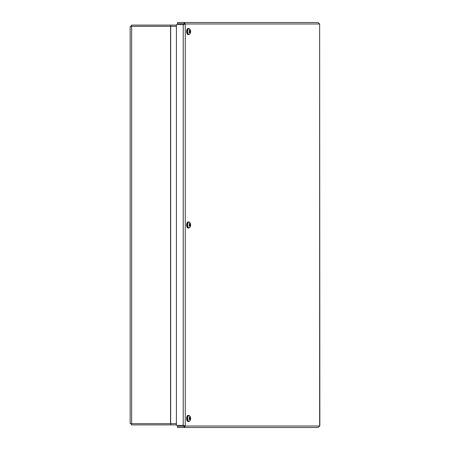 <?xml version="1.0" encoding="UTF-8"?>
<svg xmlns="http://www.w3.org/2000/svg" width="450" height="450" viewBox="0 0 450 450"><rect width="100%" height="100%" fill="white"/><g stroke="black" fill="none" stroke-linecap="round" stroke-linejoin="round"><path stroke-width="0.67" d="M130.157 423.664L130.157 26.336L170.679 26.336L170.679 423.664L130.157 423.664M176.406 423.664L170.679 423.664M176.406 26.336L170.679 26.336M319.646 23.991L319.843 425.801L318.043 427.5L184.281 427.5L185.271 426.009L183.229 425.396L176.406 425.396L176.406 24.604L183.229 24.604L185.271 23.991L184.281 22.5L318.043 22.5L319.646 23.991L185.271 23.991L185.271 426.009L319.646 426.009L319.646 23.991M184.281 23.732L177.458 23.732L177.458 22.5L184.281 22.5L184.202 23.991L185.271 23.991M184.202 23.991L183.847 24.604M185.271 426.009L184.202 426.009L183.847 425.396M184.281 426.268L177.458 426.268L177.458 427.5L184.281 427.5L184.202 426.009M131.389 423.664L131.389 424.896L176.406 424.896M170.758 424.896L170.758 423.664M176.406 25.104L131.389 25.104L131.389 26.336M170.758 26.336L170.758 25.104M189.579 30.791L189.906 30.78A4.033 3.375 -135.4 0 0 189.529 30.06L189.529 30.06A1.586 0.793 90 0 0 189.264 30.386A4.033 2.486 35.5 0 1 189.72 31.005L189.529 31.365M189.72 31.331A3.999 0.872 -4.4 0 0 189.338 31.269A3.999 0.714 -162 0 1 189.703 31.461L189.63 31.77A4.033 1.181 163.6 0 1 189.056 32.102A1.586 0.793 90 0 0 189.219 32.631L189.219 32.631A4.033 2.413 -17.8 0 0 189.743 32.136L189.928 32.186A3.999 3.021 -76.6 0 1 189.787 32.721A3.999 3.589 134 0 0 189.99 32.214L190.125 32.321A4.033 3.026 53.9 0 1 190.08 33.041A1.586 0.793 90 0 0 190.344 32.715A4.033 2.835 -154.5 0 0 190.311 32.096L190.063 31.714L190.401 31.326A4.033 1.536 -7.4 0 0 190.547 30.999L189.765 31.129M190.547 30.999A1.586 0.793 90 0 0 190.384 30.471A4.033 2.064 152.6 0 1 190.288 30.96L190.058 30.904M188.556 34.656L189.866 33.913A2.874 1.434 -90 0 1 187.841 33.12A2.874 1.434 -90 0 1 188.297 29.098A2.874 1.434 -90 0 1 189.866 29.188L188.556 28.44A3.105 1.552 90 0 0 187.74 28.901A3.105 1.552 90 0 0 187.059 32.394A3.105 1.552 90 0 0 188.556 34.656L188.167 34.656A3.105 1.552 -90 0 1 186.671 32.394A3.105 1.552 -90 0 1 187.357 28.901A3.105 1.552 -90 0 1 188.167 28.44A3.105 1.552 -90 0 1 188.359 28.468M190.08 30.881A3.999 2.891 -63.6 0 0 190.069 30.375A3.999 3.718 114.2 0 1 190.148 30.915L190.288 30.96M189.118 32.091L190.058 32.186M189.653 30.893L189.973 30.881M190.063 31.714L189.692 31.697M189.579 224.241L189.906 224.229A4.033 3.375 -135.4 0 0 189.529 223.509L189.529 223.509A1.586 0.793 90 0 0 189.264 223.836A4.033 2.486 35.5 0 1 189.72 224.454L189.529 224.814M189.72 224.781A3.999 0.872 -4.4 0 0 189.338 224.719A3.999 0.714 -162 0 1 189.703 224.91L189.63 225.219A4.033 1.181 163.6 0 1 189.056 225.551A1.586 0.793 90 0 0 189.219 226.08L189.219 226.08A4.033 2.413 -17.8 0 0 189.743 225.585L189.928 225.636A3.999 3.021 -76.6 0 1 189.787 226.176A3.999 3.589 134 0 0 189.99 225.664L190.125 225.771A4.033 3.026 53.9 0 1 190.08 226.491A1.586 0.793 90 0 0 190.344 226.164A4.033 2.835 -154.5 0 0 190.311 225.546L190.063 225.163L190.401 224.781A4.033 1.536 -7.4 0 0 190.547 224.449L189.765 224.578M190.547 224.449A1.586 0.793 90 0 0 190.384 223.92A4.033 2.064 152.6 0 1 190.288 224.415L190.058 224.353M188.556 228.105L189.866 227.362A2.874 1.434 -90 0 1 187.841 226.569A2.874 1.434 -90 0 1 188.297 222.547A2.874 1.434 -90 0 1 189.866 222.638L188.556 221.895A3.105 1.552 90 0 0 187.74 222.351A3.105 1.552 90 0 0 187.059 225.844A3.105 1.552 90 0 0 188.556 228.105L188.167 228.105A3.105 1.552 -90 0 1 186.671 225.844A3.105 1.552 -90 0 1 187.357 222.351A3.105 1.552 -90 0 1 188.167 221.895A3.105 1.552 -90 0 1 188.359 221.917M190.08 224.336A3.999 2.891 -63.6 0 0 190.069 223.824A3.999 3.718 114.2 0 1 190.148 224.364L190.288 224.415M189.118 225.54L189.928 225.636M189.653 224.347L189.973 224.331M190.063 225.163L189.692 225.152M189.579 417.69L190.08 417.786A3.999 2.891 -63.6 0 0 190.069 417.279A3.999 3.718 114.2 0 1 190.148 417.814L189.906 417.679A4.033 3.375 -135.4 0 0 189.529 416.959L189.529 416.959A1.586 0.793 90 0 0 189.264 417.285A4.033 2.486 35.5 0 1 189.72 417.904L189.529 418.264M189.72 418.23A3.999 0.872 -4.4 0 0 189.338 418.168A3.999 0.714 -162 0 1 189.703 418.359L189.63 418.674A4.033 1.181 163.6 0 1 189.056 419.001A1.586 0.793 90 0 0 189.219 419.529L189.219 419.529A4.033 2.413 -17.8 0 0 189.743 419.04L189.928 419.085A3.999 3.021 -76.6 0 1 189.787 419.625A3.999 3.589 134 0 0 189.99 419.119L190.125 419.22A4.033 3.026 53.9 0 1 190.08 419.94A1.586 0.793 90 0 0 190.344 419.614A4.033 2.835 -154.5 0 0 190.311 418.995L190.063 418.613L190.401 418.23A4.033 1.536 -7.4 0 0 190.547 417.898L189.765 418.027M190.547 417.898A1.586 0.793 90 0 0 190.384 417.369A4.033 2.064 152.6 0 1 190.288 417.864L190.288 417.864M188.556 421.56L189.866 420.812A2.874 1.434 -90 0 1 187.841 420.019A2.874 1.434 -90 0 1 188.297 416.002A2.874 1.434 -90 0 1 189.866 416.087L188.556 415.344A3.105 1.552 90 0 0 187.74 415.8A3.105 1.552 90 0 0 187.059 419.293A3.105 1.552 90 0 0 188.556 421.56L188.167 421.56A3.105 1.552 -90 0 1 186.671 419.293A3.105 1.552 -90 0 1 187.357 415.8A3.105 1.552 -90 0 1 188.167 415.344A3.105 1.552 -90 0 1 188.359 415.367M189.118 418.989L189.928 419.085M189.653 417.797L189.973 417.78M190.063 418.613L189.692 418.601M170.55 423.664L170.55 26.336M131.648 26.336L131.648 423.664M183.229 425.396L183.229 24.604M189.231 32.512A1.412 0.709 -90 0 1 189.096 32.079M190.181 30.971L189.726 31.005M190.401 31.326L189.754 31.269M190.311 32.096L189.9 32.124M189.231 225.962A1.412 0.709 -90 0 1 189.096 225.534M190.339 224.235A1.412 0.709 -90 0 1 190.412 224.516M190.181 224.421L189.726 224.46M190.401 224.781L189.754 224.719M190.311 225.546L189.9 225.574M189.231 419.411A1.412 0.709 -90 0 1 189.096 418.984M190.339 417.684A1.412 0.709 -90 0 1 190.412 417.966M190.181 417.87L189.726 417.909M190.401 418.23L189.754 418.168M190.311 418.995L189.9 419.023M189.259 32.541L189.107 32.051M189.866 33.913A4.039 4.039 0 0 0 189.866 29.188M188.556 28.44L188.167 28.44M190.243 31.011L189.748 31.061M189.844 32.085L189.203 32.023M190.041 30.909L189.686 30.949M189.259 225.99L189.107 225.501M189.866 227.362A4.039 4.039 0 0 0 189.866 222.638M188.556 221.895L188.167 221.895M190.243 224.46L189.748 224.511M189.844 225.54L189.203 225.472M190.041 224.359L189.686 224.398M189.259 419.439L189.107 418.95M189.866 420.812A4.039 4.039 0 0 0 189.866 416.087M188.556 415.344L188.167 415.344M190.243 417.915L189.748 417.966M189.844 418.989L189.203 418.922M190.041 417.814L189.686 417.848"/></g></svg>
